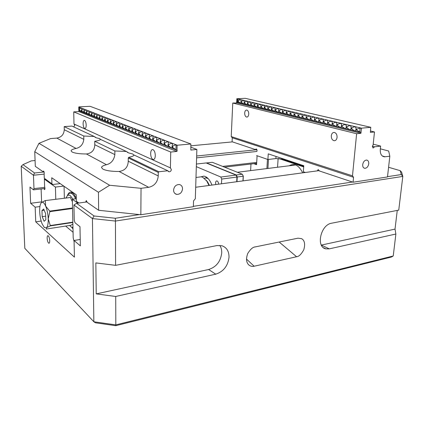 <?xml version="1.0" encoding="UTF-8"?>
<svg xmlns="http://www.w3.org/2000/svg" width="424" height="424" viewBox="0 0 424 424"><rect width="100%" height="100%" fill="white"/><g stroke="black" fill="none" stroke-linecap="round" stroke-linejoin="round"><path stroke-width="0.64" d="M212.313 162.291L206.578 162.938L236.375 174.995L242.332 174.232L212.313 162.291M242.957 180.889L243.201 176.209L237.244 176.983L237.011 181.695M243.307 176.241L242.332 174.232L243.307 176.241L243.069 180.878M236.12 175.223L236.375 174.995L237.244 176.983L236.915 177.047M215.774 184.557L215.578 182.967C215.689 181.605 216.129 180.921 216.908 180.9C217.92 181.239 218.477 182.331 218.572 184.18M196.407 164.04L206.106 162.948L236.062 175.086L236.926 177.073L221.694 179.055L221.498 183.783M196.328 166.648L220.835 177.036L236.062 175.086M200.934 176.845L203.923 176.146C207.151 176.713 209.827 179.686 211.947 185.071M221.694 179.055L220.835 177.036M236.698 181.737L236.926 177.073M205.725 177.916L206.398 177.089M216.924 245.581L221.98 245.766C226.734 247.499 229.082 251.347 229.024 257.315C227.895 266.002 223.469 271.62 215.742 274.174L115.715 296.471L115.816 324.885L393.234 255.985L395.878 234.022L329.294 248.867L325.908 248.872C315.7 247.208 320.639 224.678 331.642 223.204L398.751 210.119L402.8 176.416L115.439 221.063L115.604 265.339L216.924 245.581M219.818 245.385C221.196 247.521 221.832 250.049 221.726 252.964C220.634 261.518 216.267 267.035 208.613 269.516L96.227 293.885L95.845 262.912L115.604 265.339M47.159 238.277C47.382 241.012 47.949 242.676 48.871 243.265C49.454 243.275 49.735 242.411 49.719 240.668C49.497 237.928 48.93 236.258 48.007 235.67C47.424 235.659 47.138 236.528 47.159 238.277M298.019 238.177L255.269 246.901C252.874 247.028 250.34 249.27 247.674 253.621C245.761 259.159 246.339 263.097 249.407 265.435C251.162 266.394 252.741 266.659 254.14 266.224L296.588 256.737C298.904 256.584 301.3 254.262 303.78 249.778C305.365 244.203 304.66 240.498 301.66 238.67L298.019 238.177M115.355 218.265L115.439 221.063L92.437 218.567L73.93 204.978L76.558 203.324L94.08 215.975L115.355 218.265L139.417 214.586M44.154 174.11L33.454 175.25L21.2 166.25L24.809 248.321L93.852 321.763L92.437 218.567L94.08 215.975M93.852 321.763L115.816 324.885L115.752 325.69L95.469 322.802L93.852 321.763M115.715 296.471L96.227 293.885M397.256 210.41L395.02 229.103L395.878 234.022M400.224 170.671L401.623 172.176L402.8 176.416L401.279 174.561L400.224 170.671L388.585 167.289M393.234 255.985L391.431 257.029L115.752 325.69M41.165 221.042L35.733 221.832L74.428 257.145L74.062 240.482L80.348 245.872L79.982 226.702L75.037 222.786L74.264 220.3L73.93 204.978M39.914 206.546L35.166 207.177L35.733 221.832M319.256 170.607L195.687 187.265M87.095 201.904L76.558 203.324M193.376 206.34L352.461 182.023M387.52 176.66L401.279 174.561M35.086 160.521L31.307 160.882L22.986 164.634L34.556 172.992L44.096 171.99M196.657 156.006L256.965 149.688M232.474 141.886L190.97 145.803M44.949 188.489L33.496 189.851L29.971 187.058L30.629 203.292L35.166 207.177M33.496 189.851L33.973 188.622L44.812 187.344M34.556 172.992L33.454 175.25L33.973 188.622M80.226 239.459L74.062 240.482M41.557 201.877L30.629 203.292M256.653 163.357L224.561 167.162M222.648 166.404L256.706 162.392M232.278 137.805L231.228 136.581L352.482 175.817L353.558 177.285L232.278 137.805L232.092 141.759L255.497 149.587L256.218 148.919L257.103 150.61L256.833 151.458L196.598 157.861M21.2 166.25L22.986 164.634M395.02 229.103L321.344 245.077M206.499 177.979L207.257 177.72M208.216 178.637L206.244 177.942L204.379 178.181M208.984 185.468L206.695 180.926L202.672 177.232L201.188 176.813L199.105 177.073M67.554 195.427L68.709 193.784L70.866 193.153L72.006 193.694C73.262 194.589 74.454 196.291 75.589 198.808M72.955 199.153L70.289 195.671C69.202 194.918 68.216 194.939 67.337 195.734L65.996 197.907M69.716 225.446L71.015 226.877L72.965 227.608M70.426 197.499L45.135 200.6L70.426 197.499L72.387 201.766M44.319 227.487L46.407 227.768C47.711 226.538 48.32 223.575 48.225 218.879C48.007 214.062 47.154 209.816 45.67 206.138C44.191 202.831 42.797 201.633 41.488 202.55L41.388 202.635C40.137 204.018 39.57 206.992 39.692 211.555C39.909 216.192 40.73 220.321 42.151 223.946L44.319 227.487M72.886 223.925L71.068 225.239L46.28 229.034L46.407 227.768L50.218 225.913L72.854 222.494M43.672 209.006L41.965 210.548L42.183 216.643L44.101 221.275L45.834 219.818L45.622 213.648L43.672 209.006M44.191 210.24L41.965 210.548M45.707 216.139L42.183 216.643M72.843 222.144L50.297 225.542L50.218 225.913M50.297 225.542L48.225 218.879L49.846 211.64L72.541 208.491M72.531 207.956L49.74 211.11L49.846 211.64M49.74 211.11L45.67 206.138L45.315 200.743M45.135 200.6L41.388 202.635M206.106 180.115L207.617 181.954L209.435 185.41M86.194 125.128C86.152 127.396 85.696 128.53 84.832 128.52C83.83 127.984 83.252 126.4 83.099 123.76C83.136 121.487 83.592 120.352 84.466 120.358C85.463 120.893 86.04 122.483 86.194 125.128M155.301 155.587C155.152 158.279 154.437 159.588 153.149 159.525C151.617 158.804 150.785 156.806 150.647 153.536C150.785 150.838 151.506 149.518 152.81 149.582C154.336 150.313 155.168 152.311 155.301 155.587M134.106 155.195L132.68 153.965L128.721 152.963L126.458 151.49L114.856 150.96L114.872 154.612C114.024 160.076 111.231 163.447 106.493 164.724C103.233 165.498 101.58 166.447 101.522 167.565L102.868 169.091C106.175 170.692 111.581 171.487 119.091 171.471C124.932 170.618 127.984 167.194 128.255 161.194L128.26 157.972L128.726 157.315C131.795 156.716 133.613 155.974 134.18 155.083L167.782 170.745L158.862 171.773L158.29 172.457L158.242 175.934C157.601 182.177 154.416 185.977 148.686 187.323L141.038 188.309L140.842 214.74L193.365 206.689L193.54 200.918L195.326 198.734L196.863 149.46L190.933 147.197M100.652 139.464L99.651 138.616L96.275 137.805L94.271 136.491L83.772 136.019L83.83 139.353C83.141 144.335 80.571 147.367 76.113 148.448C72.822 149.105 71.147 149.916 71.089 150.886L72.064 151.978C74.804 153.292 79.585 153.954 86.411 153.965C91.78 153.244 94.568 150.165 94.78 144.732L94.738 141.287C97.896 140.81 99.852 140.196 100.594 139.438L126.458 151.49M173.58 190.074C173.66 192.417 174.688 193.853 176.676 194.383C179.993 194.441 181.944 192.602 182.537 188.871C182.463 186.475 181.398 185.028 179.341 184.525C176.066 184.535 174.142 186.385 173.58 190.074M175.965 149.773L172.648 147.398L172.669 146.375C174.163 145.262 175.298 144.817 176.071 145.056L175.965 149.773L177.158 150.35L176.972 151.421L170.729 152.036L170.411 167.893L171.338 169.568C171.126 171.031 170.369 171.778 169.054 171.81L167.782 170.745M79.373 108.449L79.352 107.272L78.763 107.044L78.848 111.592L73.734 111.872L73.988 123.983L170.411 167.893M140.842 214.74L98.644 210.283L87.174 202.328L86.3 200.51L85.706 202.089M73.988 123.983L74.804 125.297L73.665 126.893M128.726 157.315L158.862 171.773M114.856 150.96L94.738 141.287M158.29 172.457L128.26 157.972M94.271 136.491L71.921 126.076L64.183 126.601L64.263 129.728C63.929 134.488 61.443 137.275 56.805 138.102L50.61 138.579L38.96 143.317L109.625 185.262L141.038 188.309M83.772 136.019L64.183 126.601M78.716 203.032L76.341 201.204L78.869 203.011M44.006 171.694L43.142 171.784L35.303 166.351L34.752 151.702L38.96 143.317M44.287 178.271L52.804 184.482L44.287 178.271L44.144 174.126C44.35 172.711 44.154 171.672 43.55 171.015L43.142 171.784M52.804 184.482L60.203 183.619M76.341 201.204L76.209 194.722L51.728 177.741L51.914 183.73M98.644 210.283L98.448 192.268L34.752 151.702M78.832 110.648L79.421 110.887L79.41 110.425M171.974 147.128L172.414 148.056C172.033 148.395 170.761 147.637 168.604 145.782L168.619 144.764C170.851 143.111 172.144 142.989 172.494 144.393L171.974 147.128L172.648 147.398M167.941 145.517L168.392 146.444C168.021 146.773 166.77 146.026 164.639 144.192L164.655 143.19C166.849 141.558 168.121 141.425 168.461 142.793L167.941 145.517L168.604 145.782M163.993 143.937L164.454 144.865C164.088 145.188 162.858 144.446 160.76 142.644L160.776 141.648C162.927 140.037 164.178 139.899 164.517 141.229L163.993 143.937L164.639 144.192M160.129 142.39L160.595 143.323C160.235 143.63 159.021 142.899 156.954 141.118L156.97 140.137C159.09 138.547 160.314 138.399 160.654 139.697L160.129 142.39L160.76 142.644M156.334 140.874L156.811 141.807C156.461 142.109 155.269 141.383 153.228 139.629L153.239 138.653C155.327 137.09 156.53 136.936 156.864 138.192L156.334 140.874L156.954 141.118M152.624 139.385L153.106 140.323C152.762 140.614 151.585 139.893 149.577 138.166L149.587 137.201C151.633 135.654 152.826 135.495 153.154 136.724L152.624 139.385L153.228 139.629M148.983 137.927L149.476 138.865C149.137 139.146 147.976 138.436 145.994 136.735L146.004 135.775C148.018 134.254 149.19 134.085 149.513 135.277L148.983 137.927L149.577 138.166M145.411 136.502L145.909 137.44C145.58 137.71 144.436 137.01 142.48 135.33L142.491 134.382C144.473 132.876 145.623 132.701 145.946 133.867L145.411 136.502L145.994 136.735M141.907 135.102L142.416 136.04C142.093 136.305 140.964 135.606 139.035 133.952L139.046 133.009C140.996 131.525 142.13 131.35 142.443 132.479L141.907 135.102L142.48 135.33M138.473 133.724L138.993 134.668C138.669 134.922 137.562 134.233 135.659 132.601L135.664 131.668C137.583 130.2 138.701 130.02 139.014 131.122L138.473 133.724L139.035 133.952M135.108 132.378L135.627 133.322C135.314 133.565 134.217 132.887 132.341 131.27L132.346 130.348C134.238 128.901 135.335 128.716 135.648 129.792L135.108 132.378L135.659 132.601M131.8 131.058L132.33 131.997C132.023 132.235 130.942 131.562 129.087 129.972L129.092 129.055C130.952 127.624 132.039 127.433 132.341 128.483L131.8 131.058L132.341 131.27M128.557 129.76L129.092 130.698C128.79 130.931 127.725 130.263 125.896 128.695L125.896 127.783C127.73 126.373 128.801 126.177 129.103 127.2L128.557 129.76L129.087 129.972M125.372 128.483L125.912 129.426C125.615 129.649 124.566 128.986 122.759 127.439L122.759 126.538C124.566 125.144 125.621 124.942 125.917 125.944L125.377 127.576L125.372 128.483L125.896 128.695M122.25 127.232L122.796 128.175C122.504 128.393 121.465 127.735 119.679 126.209L119.679 125.313C121.46 123.935 122.499 123.734 122.796 124.709L122.25 126.336L122.25 127.232L122.759 127.439M119.181 126.008L119.732 126.946C119.446 127.158 118.418 126.511 116.658 124.995L116.653 124.115C118.413 122.753 119.436 122.547 119.727 123.495L119.176 125.117L119.181 126.008L119.679 126.209M116.165 124.799L116.722 125.743C116.441 125.944 115.429 125.303 113.69 123.808L113.685 122.933C115.418 121.587 116.425 121.375 116.711 122.303L116.16 123.919L116.165 124.799L116.658 124.995M113.203 123.617L113.77 124.555C113.489 124.751 112.493 124.115 110.775 122.642L110.77 121.773C112.477 120.443 113.468 120.231 113.754 121.137L113.203 122.743L113.203 123.617L113.69 123.808M110.298 122.451L110.865 123.389C110.595 123.585 109.604 122.955 107.908 121.497L107.903 120.633C109.583 119.319 110.569 119.102 110.844 119.987L110.293 121.582L110.298 122.451L110.775 122.642M107.442 121.312L108.014 122.245C107.744 122.435 106.769 121.81 105.094 120.368L105.083 119.515C106.747 118.217 107.712 117.999 107.993 118.858L107.436 120.448L107.442 121.312L107.908 121.497M104.633 120.188L105.21 121.121C104.945 121.306 103.986 120.686 102.322 119.261L102.317 118.413C103.954 117.13 104.908 116.907 105.184 117.75L104.627 119.33L104.633 120.188L105.094 120.368M101.871 119.08L102.454 120.019C102.195 120.193 101.246 119.579 99.603 118.174L99.598 117.331C101.214 116.065 102.157 115.837 102.428 116.664L101.866 118.232L101.871 119.08L102.322 119.261M99.163 117.999L99.746 118.932C99.492 119.102 98.553 118.492 96.932 117.103L96.921 116.271C98.516 115.015 99.449 114.787 99.714 115.593L99.152 117.157L99.163 117.999L99.603 118.174M96.492 116.929L97.085 117.861C96.831 118.026 95.903 117.427 94.303 116.054L94.292 115.227C95.866 113.982 96.783 113.754 97.048 114.538L96.487 116.097L96.492 116.929L96.932 117.103M93.874 115.879L94.467 116.812C94.218 116.971 93.301 116.377 91.717 115.021L91.706 114.199C93.259 112.97 94.165 112.736 94.425 113.505L93.863 115.052L93.874 115.879L94.303 116.054M91.293 114.851L91.891 115.778C91.648 115.938 90.741 115.344 89.172 114.003L89.162 113.187C90.694 111.973 91.589 111.74 91.849 112.493L91.282 114.03L91.293 114.851L91.717 115.021M88.759 113.833L89.363 114.761L86.671 113.001L86.66 112.19C88.176 110.987 89.061 110.754 89.316 111.491L88.748 113.023L88.759 113.833L89.172 114.003M86.263 112.837L86.872 113.765L84.212 112.016L84.201 111.215C85.696 110.023 86.57 109.79 86.819 110.51L86.252 112.031L86.263 112.837L86.671 113.001M83.809 111.857L84.418 112.779L81.79 111.046L81.779 110.251C83.252 109.074 84.116 108.835 84.365 109.54L83.798 111.056L83.809 111.857L84.212 112.016M81.397 110.887L82.007 111.814L79.41 110.097L79.394 109.302C80.852 108.141 81.705 107.903 81.954 108.592L81.382 110.092L81.397 110.887L81.79 111.046M79.352 107.272L79.58 107.654L79.018 109.938L79.41 110.097M79.018 109.938L79.421 110.887M79.394 109.302L79.007 109.148M81.779 110.251L81.382 110.092M84.201 111.215L83.798 111.056M86.66 112.19L86.252 112.031M89.162 113.187L88.748 113.023M91.706 114.199L91.282 114.03M94.292 115.227L93.863 115.052M96.921 116.271L96.487 116.097M99.598 117.331L99.152 117.157M102.317 118.413L101.866 118.232M105.083 119.515L104.627 119.33M107.903 120.633L107.436 120.448M110.77 121.773L110.293 121.582M113.685 122.933L113.203 122.743M116.653 124.115L116.16 123.919M119.679 125.313L119.176 125.117M122.759 126.538L122.25 126.336M125.896 127.783L125.377 127.576M129.092 129.055L128.562 128.843M132.346 130.348L131.806 130.136M135.664 131.668L135.113 131.451M139.046 133.009L138.484 132.786M142.491 134.382L141.918 134.154M146.004 135.775L145.421 135.548M149.587 137.201L148.988 136.963M153.239 138.653L152.635 138.415M156.97 140.137L156.35 139.888M160.776 141.648L160.139 141.399M164.655 143.19L164.014 142.936M168.619 144.764L167.962 144.505M172.669 146.375L171.996 146.105M78.763 107.044L177.296 145.236L176.071 145.056M196.863 149.46L190.848 150.054L190.848 143.98L90.058 106.302L78.912 106.88M190.848 143.98L177.296 145.236M177.11 145.459L176.999 150.186M73.734 111.872L170.729 152.036M176.972 151.363L175.939 150.944M175.711 151.024L78.848 111.549M79.389 111.809L78.848 111.592M176.972 151.421L175.939 150.997M109.625 185.262L98.448 192.268M72.997 228.849L71.873 227.577M43.969 188.606L44.541 189.661C45.05 189.295 45.077 188.325 44.621 186.751L44.361 179.129L55.417 187.079L55.777 199.227M41.096 188.95L41.632 202.428M45.198 179.039L44.361 179.129M74.089 241.691L73.193 237.758L72.334 199.232L77.793 203.16M76.293 198.713L72.334 199.232M55.417 187.079L63.764 186.088M67.305 195.761C68.905 191.616 71.084 191.049 73.845 194.054L76.283 198.204M64.061 186.295L64.363 198.119M65.625 226.077L73.071 232.262M331.303 135.823C331.282 138.563 332.225 140.201 334.123 140.736C335.75 140.731 336.73 139.602 337.08 137.344C337.096 134.609 336.163 132.966 334.276 132.421C332.628 132.421 331.637 133.555 331.303 135.823M244.674 113.033C244.706 115.307 245.379 116.658 246.694 117.082C247.865 117.061 248.554 116.07 248.761 114.109C248.729 111.835 248.056 110.484 246.747 110.055C245.565 110.07 244.876 111.067 244.674 113.033M362.706 164.607C362.605 166.791 363.315 168.031 364.841 168.323C366.903 168.127 368.207 166.616 368.758 163.791C368.864 161.592 368.143 160.346 366.59 160.065C364.539 160.277 363.246 161.793 362.706 164.607M361.524 128.165L360.988 132.283L359.732 131.975L356.674 130.046L355.858 129.85L355.879 130.253C355.333 131.233 353.955 130.767 351.745 128.854L350.94 128.663L350.966 129.076C350.431 130.036 349.074 129.569 346.896 127.682L346.101 127.492L346.138 127.921C345.613 128.859 344.277 128.398 342.126 126.532L341.352 126.347L341.384 126.781C340.875 127.698 339.56 127.242 337.44 125.403L336.677 125.218L336.714 125.668C336.216 126.564 334.923 126.103 332.829 124.29L332.082 124.11L332.125 124.566C331.637 125.446 330.365 124.99 328.298 123.198L327.561 123.018L327.609 123.485C327.132 124.343 325.876 123.888 323.841 122.123L323.115 121.948L323.168 122.419C322.701 123.262 321.461 122.806 319.452 121.063L318.737 120.888L318.795 121.375C318.339 122.197 317.12 121.746 315.138 120.019L314.433 119.849L314.497 120.342C314.051 121.147 312.848 120.697 310.893 118.996L310.198 118.831L310.267 119.33C309.827 120.119 308.646 119.669 306.711 117.989L306.033 117.824L306.107 118.333C305.672 119.102 304.506 118.656 302.598 116.998L301.93 116.833L302.005 117.347C301.586 118.105 300.431 117.66 298.549 116.017L297.887 115.858L297.971 116.383C297.558 117.119 296.424 116.68 294.563 115.058L293.911 114.899L294.002 115.429C293.594 116.15 292.475 115.71 290.636 114.109L289.995 113.955L290.09 114.491C289.693 115.201 288.585 114.761 286.772 113.176L286.825 112.424L286.195 112.27L286.237 113.563C285.85 114.257 284.758 113.823 282.967 112.254L283.015 111.507L282.395 111.358L282.448 112.652C282.066 113.335 280.985 112.901 279.215 111.353L279.262 110.611L278.653 110.463L278.711 111.756C278.335 112.424 277.275 111.989 275.521 110.463L275.568 109.721L274.964 109.578L275.028 110.871C274.662 111.528 273.613 111.093 271.885 109.583L271.927 108.851L271.334 108.708L271.402 110.002C271.042 110.643 270.009 110.213 268.297 108.719L268.339 107.988L267.756 107.85L267.83 109.143C267.475 109.768 266.452 109.344 264.762 107.866L264.804 107.14L264.226 107.002L264.311 108.295C263.961 108.91 262.954 108.486 261.279 107.023L261.322 106.307L260.755 106.17L260.839 107.463C260.5 108.067 259.504 107.643 257.85 106.196L257.887 105.481L257.326 105.348L257.421 106.641C257.087 107.23 256.101 106.811 254.464 105.38L254.506 104.67L253.95 104.537L254.05 105.83C253.722 106.408 252.746 105.989 251.13 104.574L251.167 103.869L250.621 103.742L250.727 105.03C250.404 105.597 249.439 105.184 247.839 103.779L247.876 103.08L247.34 102.953L247.452 104.246C247.134 104.802 246.18 104.383 244.6 102.995L244.632 102.306L244.102 102.179L244.219 103.467C243.906 104.013 242.968 103.599 241.399 102.226L241.436 101.537L240.912 101.41L241.033 102.698C240.726 103.233 239.799 102.825 238.246 101.463L238.283 100.78L237.763 100.658L237.891 101.945L236.603 102.009L236.868 98.739L361.524 128.165L370.777 127.306L370.369 132.373L374.493 131.965L373.12 144.907L372.336 146.444L373.226 147.965L374.583 146.799L380.641 146.1L380.28 149.386C380.058 153.822 381.452 156.308 384.467 156.832L389.841 156.207L388.665 151.024L380.344 148.829M255.497 149.587L256.859 149.444M372.367 146.222L374.583 146.799M373.2 144.176L380.641 146.1M317.2 170.883L318.217 169.547L319.336 170.941L353.07 182.225L353.558 177.285M389.841 156.207L387.483 176.951L353.07 182.225M256.599 155.582L267.904 159.498L268.254 153.854L303.791 165.742L303.33 171.768L305.37 172.478L303.838 171.943L303.78 172.69M267.904 159.498L275.886 158.571L281.955 159.079L303.743 166.399M231.228 136.581L232.755 103.032L356.626 133.724L352.482 175.817M370.777 127.306L245.183 98.31L236.868 98.739M360.988 132.283L360.882 133.306L356.626 133.724M237.292 103L232.755 103.032M236.566 102.82L360.888 133.263M236.603 102.009L236.566 102.783M374.493 131.965L370.512 131.021M351.745 128.854L351.825 128.011L351.019 127.815L350.94 128.663M346.896 127.682L346.975 126.845L346.18 126.659L346.101 127.492M342.126 126.532L342.205 125.705L341.426 125.515L341.352 126.347M337.44 125.403L337.515 124.577L336.751 124.396L336.677 125.218M332.829 124.29L332.904 123.474L332.151 123.294L332.082 124.11M328.298 123.198L328.367 122.388L327.63 122.207L327.561 123.018M323.841 122.123L323.909 121.317L323.178 121.142L323.115 121.948M319.452 121.063L319.521 120.262L318.806 120.093L318.737 120.888M315.138 120.019L315.202 119.229L314.497 119.059L314.433 119.849M310.893 118.996L310.956 118.211L310.262 118.042L310.198 118.831M306.711 117.989L306.775 117.204L306.091 117.045L306.033 117.824M302.598 116.998L302.656 116.218L301.983 116.059L301.93 116.833M298.549 116.017L298.607 115.248L297.945 115.09L297.887 115.858M294.563 115.058L294.616 114.289L293.97 114.136L293.911 114.899M290.636 114.109L290.689 113.351L290.048 113.197L289.995 113.955M238.246 101.463L237.732 101.341M241.399 102.226L240.88 102.099M244.6 102.995L244.07 102.868M247.839 103.779L247.303 103.652M251.13 104.574L250.584 104.442M254.464 105.38L253.912 105.242M257.85 106.196L257.288 106.058M261.279 107.023L260.712 106.885M264.762 107.866L264.184 107.723M268.297 108.719L267.714 108.576M271.885 109.583L271.286 109.44M275.521 110.463L274.916 110.314M279.215 111.353L278.605 111.205M282.967 112.254L282.342 112.106M286.772 113.176L286.142 113.023M360.882 133.306L359.473 133.014M356.674 130.046L356.759 129.193L355.943 128.997L355.858 129.85M361.381 128.35L360.124 128.053L356.759 129.193M237.763 100.658L237.997 99.794L237.53 99.068L236.751 98.882M240.912 101.41L241.139 100.546C240.906 99.497 239.952 99.576 238.283 100.78M244.102 102.179L244.33 101.315C244.092 100.244 243.132 100.318 241.436 101.537M247.34 102.953L247.563 102.094C247.325 101.007 246.349 101.076 244.632 102.306M250.621 103.742L250.844 102.889C250.605 101.776 249.614 101.84 247.876 103.08M253.95 104.537L254.167 103.689C253.928 102.555 252.927 102.619 251.167 103.869M257.326 105.348L257.543 104.505C257.299 103.35 256.287 103.403 254.506 104.67M260.755 106.17L260.961 105.327C260.723 104.15 259.695 104.203 257.887 105.481M264.226 107.002L264.438 106.17C264.194 104.967 263.156 105.014 261.322 106.307M267.756 107.85L267.957 107.018C267.714 105.793 266.664 105.836 264.804 107.14M271.334 108.708L271.535 107.882C271.291 106.636 270.226 106.673 268.339 107.988M274.964 109.578L275.165 108.756C274.916 107.489 273.835 107.516 271.927 108.851M278.653 110.463L278.849 109.646C278.6 108.353 277.503 108.38 275.568 109.721M282.395 111.358L282.585 110.553C282.336 109.233 281.229 109.249 279.262 110.611M286.195 112.27L286.38 111.47C286.131 110.123 285.007 110.134 283.015 111.507M290.048 113.197L290.233 112.402C289.984 111.03 288.845 111.035 286.825 112.424M293.97 114.136L294.15 113.351C293.896 111.947 292.74 111.947 290.689 113.351M297.945 115.09L298.125 114.31C297.865 112.879 296.699 112.874 294.616 114.289M301.983 116.059L302.158 115.291C301.904 113.828 300.717 113.818 298.607 115.248M306.091 117.045L306.261 116.282C306.001 114.793 304.803 114.772 302.656 116.218M310.262 118.042L310.426 117.294C310.167 115.773 308.948 115.741 306.775 117.204M314.497 119.059L314.661 118.317C314.401 116.764 313.166 116.727 310.956 118.211M318.806 120.093L318.965 119.361C318.7 117.777 317.449 117.734 315.202 119.229M323.178 121.142L323.337 120.421C323.072 118.805 321.8 118.752 319.521 120.262M327.63 122.207L327.779 121.503C327.514 119.849 326.226 119.785 323.909 121.317M332.151 123.294L332.299 122.6C332.034 120.909 330.725 120.84 328.367 122.388M336.751 124.396L336.889 123.718C336.624 121.99 335.299 121.911 332.904 123.474M341.426 125.515L341.564 124.852C341.299 123.087 339.947 122.997 337.515 124.577M346.18 126.659L346.313 126.008C346.048 124.206 344.68 124.105 342.205 125.705M351.019 127.815L351.146 127.184C350.881 125.345 349.487 125.228 346.975 126.845M355.943 128.997L356.065 128.377C355.8 126.5 354.385 126.379 351.825 128.011M266.897 168.572L267.464 159.344L257.082 155.751L256.573 164.676L253.859 163.685M267.92 168.445L268.477 159.435L275.982 158.56M278.828 158.539L303.701 166.918M250.976 164.03L250.616 170.612M289.285 165.763C294.346 162.917 298.766 165.18 302.545 172.552L302.667 172.844M278.133 158.502L277.556 167.236M255.593 163.478L255.937 164.358L256.605 164.168M296.588 256.737L279.162 242.024M254.14 266.224L246.455 259.032M321.371 245.13L329.294 248.867M208.613 269.516L215.742 274.174M78.965 110.781L177.158 150.35M158.242 175.934L128.255 161.194M114.872 154.612L94.78 144.732M106.493 164.724L86.411 153.965M148.686 187.323L119.091 171.471M76.113 148.448L56.805 138.102M83.83 139.353L64.263 129.728M382.331 156.011L385.231 156.806M276.024 156.456L275.886 158.571M361.078 132.421L236.698 102.12M237.53 99.068L237.382 102.195M359.732 131.975L360.124 128.053M281.997 158.449L281.955 159.079M49.147 243.217L48.871 243.265M249.407 265.435L248.035 264.141M323.523 247.738L325.908 248.872M295.682 164.963L237.398 172.271M206.244 177.942L204.246 178.197M201.188 176.813L195.989 177.465M72.705 192.925L70.866 193.153M67.337 195.734L68.709 193.784M207.617 181.954L206.695 180.926M84.832 128.52L85.182 128.493M153.149 159.525L153.838 159.456M174.874 193.45L176.676 194.383M94.944 137.185L96.275 137.805M127.216 152.264L128.721 152.963M168.233 171.423L169.054 171.81M334.997 140.646L334.123 140.736M247.171 117.05L246.694 117.082M364.031 168.074L364.841 168.323M373.226 147.965L372.897 147.881M382.957 156.419L384.467 156.832M256.202 164.327L255.937 164.358"/></g></svg>
